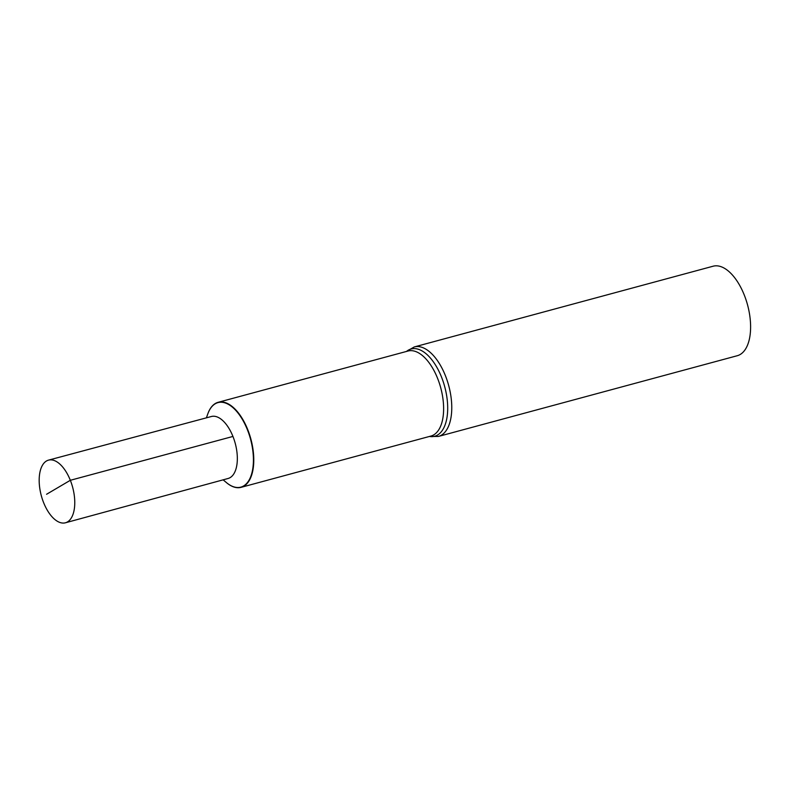 <?xml version="1.0" encoding="UTF-8"?>
<svg xmlns="http://www.w3.org/2000/svg" width="789" height="789" viewBox="0 0 789 789"><rect width="100%" height="100%" fill="white"/><g stroke="black" fill="none" stroke-linecap="round" stroke-linejoin="round"><path stroke-width="1.18" d="M226.473 482.641A44.036 22.013 -105.1 0 0 226.571 482.72A44.036 22.013 -105.1 0 0 241.109 487.336A44.036 22.013 -105.1 0 0 247.756 429.67A44.036 22.013 -105.1 0 0 218.139 402.311A44.036 22.013 -105.1 0 0 207.911 413.614A44.036 22.013 -105.1 0 0 207.862 413.742M223.129 479.83L226.384 482.552A43.78 21.885 -105.1 0 0 250.626 476.881A43.78 21.885 -105.1 0 0 247.43 429.818A43.78 21.885 -105.1 0 0 207.823 413.86L207.911 413.614M438.437 436.435L737.271 355.721A46.354 23.177 -105.1 0 0 747.558 304.929A46.354 23.177 -105.1 0 0 744.264 295.017A46.354 23.177 -105.1 0 0 713.098 266.218L414.264 346.943A46.354 23.177 -105.1 0 1 445.43 375.732A46.354 23.177 -105.1 0 1 438.437 436.435L429.305 436.504M226.571 482.72L226.384 482.552A43.78 21.885 -105.1 0 0 250.626 476.881A43.78 21.885 -105.1 0 0 247.43 429.818A43.78 21.885 -105.1 0 0 207.823 413.86L206.393 417.845M65.448 522.782L228.12 478.479A32.093 16.046 -105.1 0 0 232.942 436.445A32.093 16.046 -105.1 0 0 211.383 416.503L48.523 460.135A32.448 16.224 -105.1 0 0 43.612 502.623A32.448 16.224 -105.1 0 0 65.448 522.782A32.448 16.224 -105.1 0 0 70.329 480.294A32.448 16.224 -105.1 0 0 48.523 460.135M232.942 436.445L70.329 480.294L46.581 494.269M241.109 487.336L430.952 436.051A44.036 22.013 -105.1 0 0 437.599 378.385A44.036 22.013 -105.1 0 0 407.992 351.036L218.139 402.311M429.482 436.455A45.19 22.595 -105.1 0 0 441.515 377.063A45.19 22.595 -105.1 0 0 406.522 351.43M406.345 351.48L414.264 346.943"/></g></svg>
